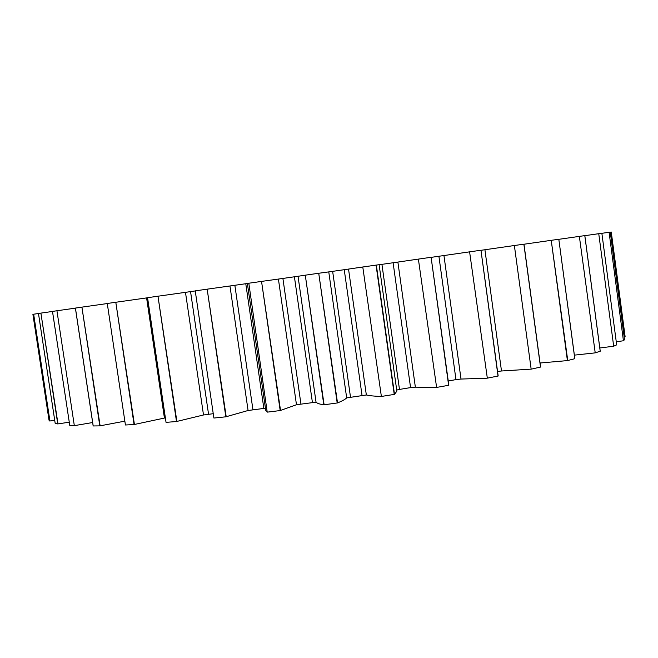 <?xml version="1.0" encoding="UTF-8"?>
<svg xmlns="http://www.w3.org/2000/svg" width="658" height="658" viewBox="0 0 658 658"><rect width="100%" height="100%" fill="white"/><g stroke="black" fill="none" stroke-linecap="round" stroke-linejoin="round"><path stroke-width="0.99" d="M625.067 336.501L611.101 232.06L625.067 336.501M623.43 340.745L609.086 232.282L623.43 340.745M613.675 346.215L598.747 233.689L613.675 346.215M595.21 352.853L579.353 236.386L595.219 352.853L600.211 351.24L584.798 235.622L579.657 236.345M32.9 314.327L49.013 420.182L32.9 314.327L33.665 314.203L49.918 420.988L49.013 420.182M38.477 313.512L33.665 314.203M69.271 422.189L57.748 423.933L40.903 313.101L38.468 313.463L55.182 423.357M40.903 313.101L57.994 423.916M52.492 311.456L41.158 313.068M52.5 311.407L69.748 425.356L74.321 425.627L56.933 310.757L52.5 311.407M56.933 310.757L74.321 425.627M75.399 308.141L57.23 310.716M124.847 421.153L99.794 425.882L81.913 307.138L75.431 308.076L93.197 425.932M81.913 307.138L100.123 425.841M107.246 303.552L82.25 307.089M107.27 303.486L125.423 424.986M165.372 417.855L134.067 424.542L115.8 302.261L107.32 303.478M115.8 302.261L134.429 424.492M164.426 418.06L146.602 297.909L116.162 302.211M146.602 297.909L147.565 297.778M147.565 297.704L166.038 422.346M213.25 413.693L203.503 414.984L176.5 421.515L157.969 296.207L147.688 297.679M157.969 296.207L176.879 421.457M203.503 414.984L185.474 292.341L158.348 296.158M185.474 292.341L190.557 291.617L208.537 414.137M195.245 290.943L190.557 291.617M195.237 290.877L213.883 418.027M265.445 408.207L248.082 410.502L225.834 416.818L207.163 289.166L195.426 290.844M207.163 289.166L226.212 416.753M248.082 410.502L229.963 285.975L207.541 289.117M229.963 285.975L234.857 285.284L252.919 409.589M263.842 408.347L245.779 283.721L234.857 285.284M245.779 283.721L247.375 283.499M248.559 283.261L247.367 283.458L265.758 410.411L267.222 412.122L248.814 283.22L267.222 412.122M312.386 402.293L294.406 276.788L298.025 276.27L316.046 402.161L296.478 404.728L280.185 410.559L261.539 281.41L248.814 283.22M261.539 281.41L280.547 410.493M296.478 404.728L278.408 279.066L261.9 281.353M278.408 279.066L282.899 278.433L300.903 403.798M294.406 276.788L282.899 278.433M362.015 395.277L344.241 269.698L348.534 269.081L366.341 394.981L346.676 397.884C345.253 399.34 342.201 401.018 337.521 402.918L323.802 404.834L305.279 275.176L298.025 276.27M305.279 275.176L324.114 404.81M337.2 402.992L318.727 273.259L305.583 275.134M318.727 273.259L337.521 402.918M346.676 397.884L328.77 271.894L319.048 273.218M328.77 271.894L332.644 271.343L350.475 396.98M344.241 269.698L332.644 271.343M394.232 394.438L376.063 265.108L379.115 264.722L396.864 391.14L394.504 394.372L381.377 396.453L362.78 266.992L348.534 269.081M362.78 266.992L381.377 396.453M376.063 265.108L363.134 266.942M379.123 264.738L381.928 264.343L399.472 389.421L396.716 390.054M393.106 262.756L397.884 262.073L415.363 387.159L410.567 387.595L393.106 262.756L381.928 264.343M448.633 385.325L431.105 257.294L448.846 385.259L436.608 387.422L418.381 259.096L397.884 262.073M418.381 259.096L436.608 387.422M430.891 257.327L418.759 259.046M438.902 256.258L443.944 255.543L461.011 379.049L455.969 379.6L438.902 256.258L431.113 257.36M498.024 376.063L480.957 250.237L498.172 376.014L487.323 378.161L469.598 251.841L443.944 255.543M469.598 251.841L487.323 378.161M480.801 250.262L469.976 251.792M480.957 250.237L498.172 376.014M480.965 250.311L484.913 249.744L501.495 370.997L531.154 369.13L514.367 245.516L484.913 249.744M514.367 245.516L531.154 369.13M523.867 244.176L540.514 367.074L523.867 244.176L514.737 245.467M574.796 358.709L558.815 239.257L574.845 358.684L567.41 360.6L551.231 240.326L523.974 244.233M551.231 240.326L567.747 360.543M558.757 239.265L551.577 240.277M579.353 236.386L558.823 239.315M598.484 233.73L584.83 235.671M601.864 233.261L616.669 344.858L601.864 233.261L598.747 233.689M608.872 232.315L601.873 233.31M610.279 232.134L624.524 339.66L610.279 232.134L609.086 232.282M611.101 232.06L610.287 232.175M624.121 336.657L624.935 336.526M624.524 339.66L623.463 340.737M616.275 341.782L623.249 340.786M616.669 344.858L613.7 346.207M599.808 347.983L613.437 346.256M574.368 355.131L594.914 352.902M540.062 363.002L567.41 360.6M540.514 367.074L531.516 369.08M501.495 370.997L497.547 371.433M461.011 379.049L486.945 378.21M455.969 379.6L448.254 381.023M415.363 387.159L436.229 387.463M410.567 387.595L399.472 389.421M366.341 394.981C369.648 395.738 374.542 396.239 381.031 396.486M316.046 402.161C317 403.28 319.591 404.176 323.802 404.834M280.185 410.559L267.485 412.114M225.834 416.818L214.08 418.027M176.5 421.515L166.178 422.354M134.067 424.542L125.505 424.994M99.794 425.882L93.206 425.956M92.638 422.535L74.617 425.594M57.748 423.933L55.182 423.365L38.468 313.463M54.721 420.339L49.918 420.988M49.712 421.005L33.459 314.228M376.343 265.067L394.504 394.372M69.748 425.356L52.484 311.407M93.156 425.956L75.39 308.084M431.105 257.294L448.846 385.259M523.965 244.167L540.605 367.041M558.815 239.257L574.845 358.684M584.822 235.622L600.244 351.224M625.1 336.485L611.266 232.044"/></g></svg>
